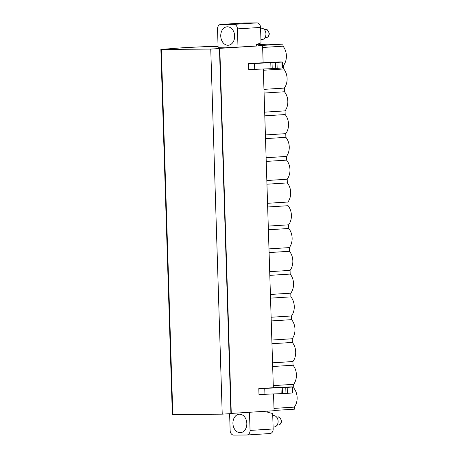 <?xml version="1.0" encoding="UTF-8"?>
<svg xmlns="http://www.w3.org/2000/svg" width="458" height="458" viewBox="0 0 458 458"><rect width="100%" height="100%" fill="white"/><g stroke="black" fill="none" stroke-linecap="round" stroke-linejoin="round"><path stroke-width="0.69" d="M218.077 46.527L204.423 46.676L183.337 47.718L160.867 49.435L172.34 414.507L222.227 414.164L231.273 413.58L219.8 48.508L217.269 48.508L262.594 45.651L263.127 62.746L280.456 61.893L282.305 62.007L276.976 62.471A10.946 0.303 178.2 0 1 275.573 62.574L248.591 63.662L248.774 69.587L275.756 68.5A10.946 0.303 178.2 0 0 277.159 68.397L282.483 67.927M231.267 413.419L274.067 410.729L273.541 393.995M256.28 44.861L266.121 44.237L282.958 44.117L283.021 46.189A13.23 9.944 86.4 0 1 283.622 65.288L283.737 68.981A13.23 9.944 86.4 0 1 284.338 88.079L284.452 91.766A13.23 9.944 86.4 0 1 285.053 110.865L285.168 114.557A13.23 9.944 86.4 0 1 285.769 133.656L285.884 137.343A13.23 9.944 86.4 0 1 286.485 156.441L286.605 160.134A13.23 9.944 86.4 0 1 287.2 179.233L287.321 182.919A13.23 9.944 86.4 0 1 287.916 202.018L288.036 205.711A13.23 9.944 86.4 0 1 288.637 224.809L288.752 228.496A13.23 9.944 86.4 0 1 289.353 247.601L289.467 251.287A13.23 9.944 86.4 0 1 290.069 270.386L290.183 274.079A13.23 9.944 86.4 0 1 290.784 293.177L290.899 296.864A13.23 9.944 86.4 0 1 291.5 315.963L291.614 319.655A13.23 9.944 86.4 0 1 292.215 338.754L292.33 342.441A13.23 9.944 86.4 0 1 292.931 361.539L293.046 365.232A13.23 9.944 86.4 0 1 293.647 384.331L293.761 388.018A13.23 9.944 86.4 0 1 294.362 407.116L294.431 409.189L274.056 410.471M229.613 413.694L230.145 430.566A4.563 3.429 -93.6 0 0 233.717 435.1L246.765 435.003A4.563 3.429 -93.6 0 0 246.908 435.003A4.563 3.429 -93.6 0 0 250.051 430.423L249.478 412.274M267.787 411.124L267.833 412.406L272.058 413.334A1.139 0.75 89.6 0 1 272.705 414.416L273.163 428.969A4.563 3.429 86.4 0 1 270.014 433.543A4.563 3.429 86.4 0 1 269.871 433.549M243.639 23.015A4.563 3.429 86.4 0 1 243.782 22.997A4.563 3.429 86.4 0 1 243.925 22.997L220.813 24.451A4.563 3.429 -93.6 0 0 220.67 24.457A4.563 3.429 -93.6 0 0 217.527 29.031L218.1 47.266L238.005 47.117L237.433 28.888A4.563 3.429 -93.6 0 0 233.855 24.354L256.967 22.9A4.563 3.429 86.4 0 1 260.545 27.434L261.003 41.981A1.139 0.75 89.6 0 1 260.425 43.144L256.274 44.598L256.314 45.966L238.005 47.117M256.967 22.9L243.925 22.997M292.696 392.89L292.296 392.953L292.112 387.027L292.519 386.97L292.175 386.838L273.34 387.708L263.327 69.032M282.958 44.117L258.043 45.685L262.594 45.651M239.586 414.204A9.24 6.944 -93.6 0 0 239.294 414.209A9.24 6.944 -93.6 0 0 232.933 423.673A9.24 6.944 -93.6 0 0 240.164 432.661A9.24 6.944 -93.6 0 0 240.456 432.65A9.24 6.944 -93.6 0 0 246.816 423.186A9.24 6.944 -93.6 0 0 239.586 414.204M220.813 24.451L233.855 24.354M227.992 45.256A9.24 6.944 86.4 0 1 220.756 36.268A9.24 6.944 86.4 0 1 227.122 26.804A9.24 6.944 86.4 0 1 227.408 26.793A9.24 6.944 86.4 0 1 234.645 35.781A9.24 6.944 86.4 0 1 228.284 45.245A9.24 6.944 86.4 0 1 227.992 45.256M160.867 49.435L210.754 49.086L219.8 48.508M283.021 46.189L262.652 47.472M283.622 65.288L282.409 65.368M283.737 68.981L263.367 70.263M284.338 88.079L263.968 89.362M284.452 91.766L264.083 93.048M285.053 110.865L264.684 112.147M285.168 114.557L264.798 115.84M285.769 133.656L265.4 134.938M285.884 137.343L265.514 138.625M286.485 156.441L266.115 157.724M286.605 160.134L266.23 161.416M287.2 179.233L266.831 180.515M287.321 182.919L266.945 184.202M287.916 202.018L267.546 203.3M288.036 205.711L267.661 206.993M288.637 224.809L268.262 226.092M288.752 228.496L268.377 229.779M289.353 247.601L268.978 248.883M289.467 251.287L269.092 252.57M290.069 270.386L269.693 271.668M290.183 274.079L269.814 275.361M290.784 293.177L270.409 294.46M290.899 296.864L270.529 298.147M291.5 315.963L271.13 317.245M291.614 319.655L271.245 320.938M292.215 338.754L271.846 340.036M292.33 342.441L271.96 343.723M292.931 361.539L272.562 362.822M293.046 365.232L272.676 366.515M293.647 384.331L273.277 385.613M293.761 388.018L292.553 388.098M294.362 407.116L273.993 408.399M222.227 414.164L210.754 49.086M263.127 62.746L248.591 63.662M273.34 387.708L258.804 388.624L258.988 394.55L264.93 394.281L264.747 388.355L258.804 388.624M292.112 387.027L287.189 387.439A10.946 0.303 178.2 0 1 285.781 387.537L264.747 388.355M292.296 392.953L287.372 393.365A10.946 0.303 178.2 0 1 285.969 393.462L264.93 394.281M272.745 415.646L273.466 415.601A5.702 4.288 86.4 0 1 278.115 421.263A5.702 4.288 -93.6 0 1 274.182 426.982L273.1 427.051M260.928 39.646L262.005 39.577A5.702 4.288 -93.6 0 0 265.938 33.858A5.702 4.288 86.4 0 0 261.289 28.196L260.568 28.241M273.163 428.969L250.051 430.423M237.433 28.888L260.545 27.434M172.803 414.519L161.331 49.447M230.929 413.614L219.456 48.542M254.534 63.393L254.717 69.318M270.787 62.849L270.97 68.774M272.035 62.798L272.224 68.723M275.573 62.574L275.756 68.5M276.976 62.471L277.159 68.397M281.899 62.065L282.082 67.99M281.183 393.743L281 387.817M282.437 393.685L282.248 387.76M285.969 393.462L285.781 387.537M287.372 393.365L287.189 387.439M277.892 417.015A4.013 3.017 86.4 0 1 281.166 420.999A4.013 3.017 86.4 0 1 278.395 425.03C280.37 424.652 281.384 423.301 281.447 420.971C280.485 417.759 279.3 416.436 277.892 417.015L276.609 417.095M266.224 37.619C268.193 37.247 269.212 35.896 269.27 33.566C268.314 30.348 267.129 29.031 265.714 29.61A4.013 3.017 86.4 0 1 268.989 33.594A4.013 3.017 86.4 0 1 266.224 37.619L264.936 37.705M270.014 433.543L246.908 435.003M243.782 22.997L220.67 24.457M282.305 62.007L282.489 67.933M292.519 386.97L292.702 392.895M277.113 425.11L278.395 425.03M265.714 29.61L264.432 29.69"/></g></svg>
